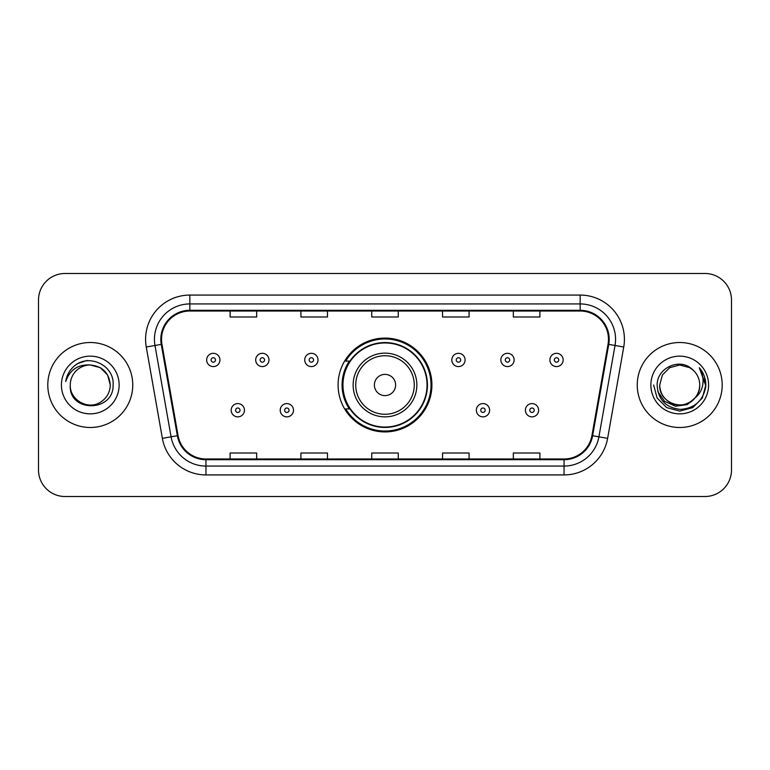 <?xml version="1.0" encoding="UTF-8"?>
<svg xmlns="http://www.w3.org/2000/svg" width="770" height="770" viewBox="0 0 770 770"><rect width="100%" height="100%" fill="white"/><g stroke="black" fill="none" stroke-linecap="round" stroke-linejoin="round"><path stroke-width="1.16" d="M338.088 385A46.912 46.912 0 0 0 385 431.912A46.912 46.912 0 0 0 431.912 385A46.912 46.912 0 0 0 385 338.088A46.912 46.912 0 0 0 338.088 385M349.339 408.899A42.928 42.928 0 0 1 349.339 361.101M38.5 300.031L38.5 469.969A26.555 26.555 0 0 0 65.055 496.515L704.945 496.515A26.555 26.555 0 0 0 731.5 469.969L731.5 300.031A26.555 26.555 0 0 0 704.945 273.485L65.055 273.485A26.555 26.555 0 0 0 38.5 300.031L38.5 469.969M47.798 385A42.485 42.485 0 0 0 90.273 427.485A42.485 42.485 0 0 0 132.758 385A42.485 42.485 0 0 0 90.273 342.515A42.485 42.485 0 0 0 47.798 385A42.485 42.485 0 0 0 90.273 427.485A42.485 42.485 0 0 0 132.758 385A42.485 42.485 0 0 0 90.273 342.515A42.485 42.485 0 0 0 47.798 385M637.242 385A42.485 42.485 0 0 0 679.727 427.485A42.485 42.485 0 0 0 722.202 385A42.485 42.485 0 0 0 679.727 342.515A42.485 42.485 0 0 0 637.242 385A42.485 42.485 0 0 0 679.727 427.485A42.485 42.485 0 0 0 722.202 385A42.485 42.485 0 0 0 679.727 342.515A42.485 42.485 0 0 0 637.242 385M161.527 339.329A28.326 28.326 0 0 1 189.844 311.013L580.157 311.013A28.326 28.326 0 0 1 608.05 344.248L591.938 435.589A28.326 28.326 0 0 1 564.054 458.987L205.946 458.987A28.326 28.326 0 0 1 178.062 435.589L161.95 344.248A28.326 28.326 0 0 1 161.527 339.329M160.815 339.329A29.029 29.029 0 0 0 161.257 344.373L177.36 435.714A29.029 29.029 0 0 0 205.946 459.7L564.054 459.7A29.029 29.029 0 0 0 592.64 435.714L608.743 344.373A29.029 29.029 0 0 0 580.157 310.3L189.844 310.3A29.029 29.029 0 0 0 160.815 339.329M146.262 347.02A44.256 44.256 0 0 1 189.844 295.074L580.157 295.074A44.256 44.256 0 0 1 623.738 347.02L607.626 438.351A44.256 44.256 0 0 1 564.054 474.926L205.946 474.926A44.256 44.256 0 0 1 162.374 438.351L146.262 347.02L154.982 345.48A35.401 35.401 0 0 1 189.844 303.929L580.157 303.929A35.401 35.401 0 0 1 615.018 345.48L598.916 436.821A35.401 35.401 0 0 1 564.054 466.071L205.946 466.071A35.401 35.401 0 0 1 171.084 436.821L154.982 345.48A35.401 35.401 0 0 1 154.443 339.329M704.945 273.485L65.055 273.485M65.055 496.515L704.945 496.515M731.5 469.969L731.5 300.031M371.727 311.013L371.727 316.999L398.273 316.999L398.273 311.013M300.916 311.013L300.916 316.999L327.471 316.999L327.471 311.013M230.115 311.013L230.115 316.999L256.67 316.999L256.67 311.013M442.529 311.013L442.529 316.999L469.084 316.999L469.084 311.013M513.33 311.013L513.33 316.999L539.885 316.999L539.885 311.013M398.273 458.987L398.273 453.001L371.727 453.001L371.727 458.987M327.471 458.987L327.471 453.001L300.916 453.001L300.916 458.987M256.67 458.987L256.67 453.001L230.115 453.001L230.115 458.987M469.084 458.987L469.084 453.001L442.529 453.001L442.529 458.987M539.885 458.987L539.885 453.001L513.33 453.001L513.33 458.987M110.283 385C110.014 392.546 106.674 398.321 100.283 402.325C87.809 410.314 69.589 399.794 70.272 385C68.405 412.961 113.989 412.316 113.094 385C114.634 365.865 89.782 353.469 75.065 365.413C69.858 369.581 66.749 374.942 65.729 381.497C69.849 369.754 78.03 364.258 90.273 364.99L100.283 367.675L107.608 375L110.283 385C110.014 392.546 106.674 398.321 100.283 402.325C87.809 410.314 69.589 399.794 70.272 385C69.589 399.794 87.809 410.314 100.283 402.325C106.674 398.321 110.014 392.546 110.283 385C110.014 392.546 106.674 398.321 100.283 402.325C87.809 410.314 69.589 399.794 70.272 385C69.589 399.794 87.809 410.314 100.283 402.325C106.674 398.321 110.014 392.546 110.283 385L107.608 375L100.283 367.675L90.273 364.99L100.283 367.675L107.608 375L110.283 385C109.099 372.844 102.429 366.173 90.273 364.99A20.01 20.01 0 0 0 70.272 385M61.417 385A28.856 28.856 0 0 0 90.273 413.856A28.856 28.856 0 0 0 119.138 385A28.856 28.856 0 0 0 90.273 356.144A28.856 28.856 0 0 0 61.417 385M75.056 365.423L77.876 363.527L87.116 360.408M395.616 385A10.616 10.616 0 0 0 385 374.384A10.616 10.616 0 0 0 374.384 385A10.616 10.616 0 0 0 385 395.616A10.616 10.616 0 0 0 395.616 385M416.859 385A31.859 31.859 0 0 0 385 353.141A31.859 31.859 0 0 0 353.141 385A31.859 31.859 0 0 0 385 416.859A31.859 31.859 0 0 0 416.859 385A31.859 31.859 0 0 1 385 416.859A31.859 31.859 0 0 1 353.141 385M427.042 385A42.042 42.042 0 0 0 385 342.958A42.042 42.042 0 0 0 342.958 385A42.042 42.042 0 0 0 385 427.042A42.042 42.042 0 0 0 427.042 385M431.027 385A46.027 46.027 0 0 1 345.663 408.899L349.936 408.899A42.437 42.437 0 0 0 427.437 385.106A42.437 42.437 0 0 0 349.936 361.101L345.663 361.101A46.027 46.027 0 0 1 431.027 385M699.728 385C700.411 399.794 682.191 410.314 669.717 402.325C663.326 398.321 659.986 392.546 659.717 385L662.393 375L669.717 367.675L679.727 364.99L689.728 367.675L692.827 369.879C680.555 357.011 656.916 367.617 657.137 385C658.042 399.611 665.781 407.744 680.372 409.39C694.732 408.35 703.202 400.718 705.772 386.502L705.821 385C705.744 378.436 703.559 372.68 699.266 367.714C702.529 373.065 703.684 378.83 702.712 385C701.778 390.246 699.227 394.529 695.06 397.849A20.01 20.01 0 0 0 699.728 385C699.458 392.546 696.128 398.321 689.728 402.325C677.254 410.314 659.033 399.794 659.717 385L662.393 375L669.717 367.675L679.727 364.99L689.728 367.675L692.827 369.879A20.01 20.01 0 0 1 699.728 385C700.411 399.794 682.191 410.314 669.717 402.325C663.326 398.321 659.986 392.546 659.717 385C658.677 403.028 684.434 412.21 695.06 397.849M696.33 396.781L687.292 404.597L675.463 406.252L664.568 401.324L657.763 391.487M650.862 385A28.856 28.856 0 0 0 679.727 413.856A28.856 28.856 0 0 0 708.583 385A28.856 28.856 0 0 0 679.727 356.144A28.856 28.856 0 0 0 650.862 385M699.266 367.714L705.801 385.76L704.588 377.098L705.821 385M653.634 385L657.128 398.042L666.676 407.6L679.727 411.093L692.769 407.6L702.317 398.042L705.821 385L699.458 367.935L705.801 385.76L699.651 368.156M699.458 367.935L705.801 385.77M219.941 359.956A6.641 6.641 0 0 1 213.3 366.587A6.641 6.641 0 0 1 206.658 359.956A6.641 6.641 0 0 1 213.3 353.315A6.641 6.641 0 0 1 219.941 359.956A6.641 6.641 0 0 0 213.3 353.315A6.641 6.641 0 0 0 206.658 359.956M268.971 359.956A6.641 6.641 0 0 1 262.329 366.587A6.641 6.641 0 0 1 255.698 359.956A6.641 6.641 0 0 1 262.329 353.315A6.641 6.641 0 0 1 268.971 359.956A6.641 6.641 0 0 0 262.329 353.315A6.641 6.641 0 0 0 255.698 359.956M318 359.956A6.641 6.641 0 0 1 311.359 366.587A6.641 6.641 0 0 1 304.728 359.956A6.641 6.641 0 0 1 311.359 353.315A6.641 6.641 0 0 1 318 359.956A6.641 6.641 0 0 0 311.359 353.315A6.641 6.641 0 0 0 304.728 359.956M465.099 359.956A6.641 6.641 0 0 1 458.458 366.587A6.641 6.641 0 0 1 451.826 359.956A6.641 6.641 0 0 1 458.458 353.315A6.641 6.641 0 0 1 465.099 359.956A6.641 6.641 0 0 0 458.458 353.315A6.641 6.641 0 0 0 451.826 359.956M514.129 359.956A6.641 6.641 0 0 1 507.488 366.587A6.641 6.641 0 0 1 500.856 359.956A6.641 6.641 0 0 1 507.488 353.315A6.641 6.641 0 0 1 514.129 359.956A6.641 6.641 0 0 0 507.488 353.315A6.641 6.641 0 0 0 500.856 359.956M563.159 359.956A6.641 6.641 0 0 1 556.527 366.587A6.641 6.641 0 0 1 549.886 359.956A6.641 6.641 0 0 1 556.527 353.315A6.641 6.641 0 0 1 563.159 359.956A6.641 6.641 0 0 0 556.527 353.315A6.641 6.641 0 0 0 549.886 359.956M231.173 410.227A6.641 6.641 0 0 1 237.815 403.586A6.641 6.641 0 0 1 244.456 410.227A6.641 6.641 0 0 1 237.815 416.859A6.641 6.641 0 0 1 231.173 410.227A6.641 6.641 0 0 0 237.815 416.859A6.641 6.641 0 0 0 244.456 410.227M280.213 410.227A6.641 6.641 0 0 1 286.844 403.586A6.641 6.641 0 0 1 293.486 410.227A6.641 6.641 0 0 1 286.844 416.859A6.641 6.641 0 0 1 280.213 410.227A6.641 6.641 0 0 0 286.844 416.859A6.641 6.641 0 0 0 293.486 410.227M476.341 410.227A6.641 6.641 0 0 1 482.973 403.586A6.641 6.641 0 0 1 489.614 410.227A6.641 6.641 0 0 1 482.973 416.859A6.641 6.641 0 0 1 476.341 410.227A6.641 6.641 0 0 0 482.973 416.859A6.641 6.641 0 0 0 489.614 410.227M525.371 410.227A6.641 6.641 0 0 1 532.012 403.586A6.641 6.641 0 0 1 538.644 410.227A6.641 6.641 0 0 1 532.012 416.859A6.641 6.641 0 0 1 525.371 410.227A6.641 6.641 0 0 0 532.012 416.859A6.641 6.641 0 0 0 538.644 410.227M580.157 295.074L580.157 310.3M154.982 345.48L161.257 344.373M205.946 474.926L205.946 459.7M564.054 459.7L564.054 474.926M592.64 435.714L607.626 438.351M162.374 438.351L177.36 435.714M608.743 344.373L623.738 347.02M189.844 295.074L189.844 310.3M414.27 385A29.27 29.27 0 0 0 385 355.73A29.27 29.27 0 0 0 355.73 385A29.27 29.27 0 0 0 385 414.27A29.27 29.27 0 0 0 414.27 385M211.086 359.956A2.214 2.214 0 0 0 213.3 362.169A2.214 2.214 0 0 0 215.513 359.956A2.214 2.214 0 0 0 213.3 357.742A2.214 2.214 0 0 0 211.086 359.956M260.116 359.956A2.214 2.214 0 0 0 262.329 362.169A2.214 2.214 0 0 0 264.543 359.956A2.214 2.214 0 0 0 262.329 357.742A2.214 2.214 0 0 0 260.116 359.956M309.155 359.956A2.214 2.214 0 0 0 311.359 362.169A2.214 2.214 0 0 0 313.573 359.956A2.214 2.214 0 0 0 311.359 357.742A2.214 2.214 0 0 0 309.155 359.956M456.244 359.956A2.214 2.214 0 0 0 458.458 362.169A2.214 2.214 0 0 0 460.672 359.956A2.214 2.214 0 0 0 458.458 357.742A2.214 2.214 0 0 0 456.244 359.956M505.284 359.956A2.214 2.214 0 0 0 507.488 362.169A2.214 2.214 0 0 0 509.701 359.956A2.214 2.214 0 0 0 507.488 357.742A2.214 2.214 0 0 0 505.284 359.956M554.313 359.956A2.214 2.214 0 0 0 556.527 362.169A2.214 2.214 0 0 0 558.741 359.956A2.214 2.214 0 0 0 556.527 357.742A2.214 2.214 0 0 0 554.313 359.956M240.028 410.227A2.214 2.214 0 0 0 237.815 408.013A2.214 2.214 0 0 0 235.601 410.227A2.214 2.214 0 0 0 237.815 412.441A2.214 2.214 0 0 0 240.028 410.227M289.058 410.227A2.214 2.214 0 0 0 286.844 408.013A2.214 2.214 0 0 0 284.631 410.227A2.214 2.214 0 0 0 286.844 412.441A2.214 2.214 0 0 0 289.058 410.227M485.187 410.227A2.214 2.214 0 0 0 482.973 408.013A2.214 2.214 0 0 0 480.759 410.227A2.214 2.214 0 0 0 482.973 412.441A2.214 2.214 0 0 0 485.187 410.227M534.216 410.227A2.214 2.214 0 0 0 532.012 408.013A2.214 2.214 0 0 0 529.799 410.227A2.214 2.214 0 0 0 532.012 412.441A2.214 2.214 0 0 0 534.216 410.227"/></g></svg>
